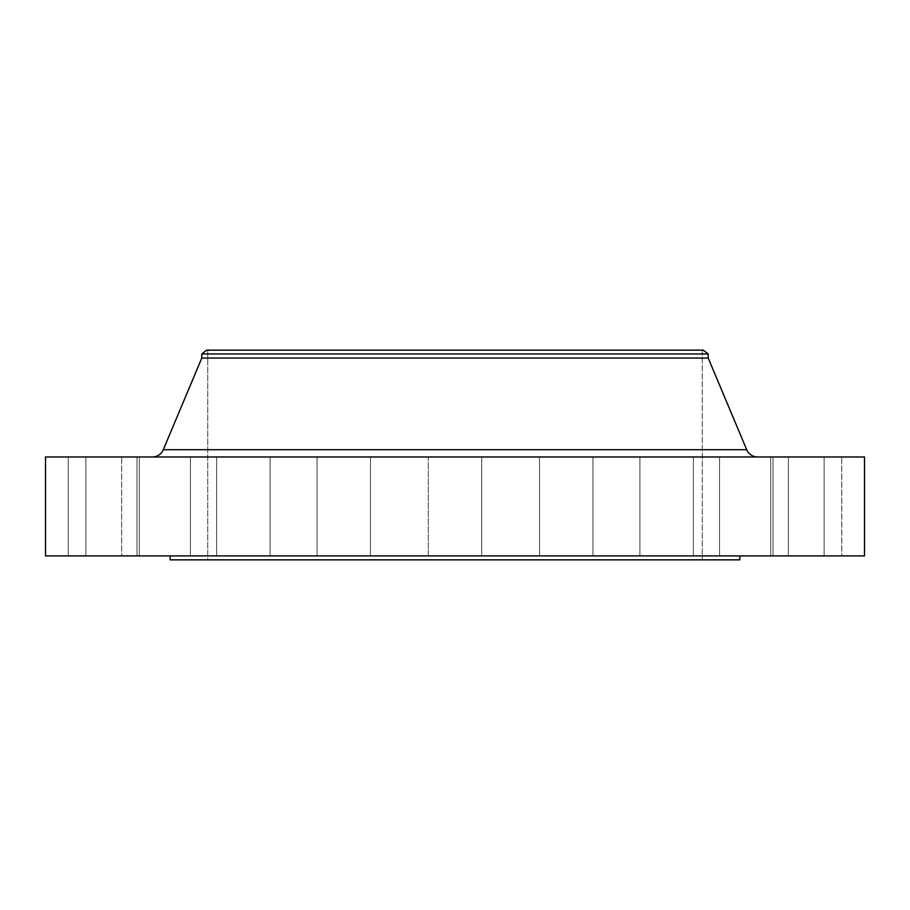 <?xml version="1.0" encoding="UTF-8"?>
<svg xmlns="http://www.w3.org/2000/svg" width="910" height="910" viewBox="0 0 910 910"><rect width="100%" height="100%" fill="white"/><g stroke="black" fill="none" stroke-linecap="round" stroke-linejoin="round"><path stroke-width="0.68" stroke-dasharray="4.55 3.41" d="M137.012 456.979L190.429 456.979L190.429 555.896L137.012 555.896L137.012 456.979L190.429 456.979L190.429 555.896L137.012 555.896L137.012 456.979L190.429 456.979L137.012 456.979L190.429 456.979L137.012 456.979L137.012 555.896L190.429 555.896L137.012 555.896L190.429 555.896L137.012 555.896L190.429 555.896L190.429 456.979L137.012 456.979L137.012 555.896L190.429 555.896L190.429 456.979L137.012 456.979M216.66 456.979L270.077 456.979L270.077 555.896L216.66 555.896L216.66 456.979L270.077 456.979L270.077 555.896L216.66 555.896L216.66 456.979L270.077 456.979L216.66 456.979L270.077 456.979L216.66 456.979L216.66 555.896L270.077 555.896L216.66 555.896L270.077 555.896L216.66 555.896L270.077 555.896L270.077 456.979L216.66 456.979L216.66 555.896L270.077 555.896L270.077 456.979L216.66 456.979M317.033 456.979L370.45 456.979L370.45 555.896L317.033 555.896L317.033 456.979L370.45 456.979L370.45 555.896L317.033 555.896L317.033 456.979L370.45 456.979L317.033 456.979L370.45 456.979L317.033 456.979L317.033 555.896L370.45 555.896L317.033 555.896L370.45 555.896L317.033 555.896L370.45 555.896L370.45 456.979L317.033 456.979L317.033 555.896L370.45 555.896L370.45 456.979L317.033 456.979M428.291 456.979L481.709 456.979L481.709 555.896L428.291 555.896L428.291 456.979L481.709 456.979L481.709 555.896L428.291 555.896L428.291 456.979L864.5 456.979L45.5 456.979L481.709 456.979L428.291 456.979L481.709 456.979L428.291 456.979L428.291 555.896L455 555.896L45.5 555.896L864.5 555.896L428.291 555.896L481.709 555.896L428.291 555.896L481.709 555.896L481.709 456.979L428.291 456.979L428.291 555.896L481.709 555.896L481.709 456.979L428.291 456.979M539.55 456.979L592.967 456.979L592.967 555.896L539.55 555.896L539.55 456.979L592.967 456.979L592.967 555.896L539.55 555.896L539.55 456.979L592.967 456.979L539.55 456.979L592.967 456.979L539.55 456.979L539.55 555.896L592.967 555.896L539.55 555.896L592.967 555.896L539.55 555.896L592.967 555.896L592.967 456.979L539.55 456.979L539.55 555.896L592.967 555.896L592.967 456.979L539.55 456.979M639.923 456.979L693.34 456.979L693.34 555.896L639.923 555.896L639.923 456.979L693.34 456.979L693.34 555.896L639.923 555.896L639.923 456.979L693.34 456.979L639.923 456.979L693.34 456.979L639.923 456.979L639.923 555.896L693.34 555.896L639.923 555.896L693.34 555.896L639.923 555.896L693.34 555.896L693.34 456.979L639.923 456.979L639.923 555.896L693.34 555.896L693.34 456.979L639.923 456.979M719.571 456.979L772.988 456.979L772.988 555.896L719.571 555.896L719.571 456.979L772.988 456.979L772.988 555.896L719.571 555.896L719.571 456.979L772.988 456.979L719.571 456.979L772.988 456.979L719.571 456.979L719.571 555.896L772.988 555.896L719.571 555.896L772.988 555.896L719.571 555.896L772.988 555.896L772.988 456.979L719.571 456.979L719.571 555.896L772.988 555.896L772.988 456.979L719.571 456.979M770.713 456.979L824.13 456.979L824.13 555.896L770.713 555.896L770.713 456.979L824.13 456.979L824.13 555.896L770.713 555.896L770.713 456.979L824.13 456.979L770.713 456.979L824.13 456.979L770.713 456.979L770.713 555.896L824.13 555.896L770.713 555.896L824.13 555.896L770.713 555.896L824.13 555.896L824.13 456.979L770.713 456.979L770.713 555.896L824.13 555.896L824.13 456.979L770.713 456.979M788.333 456.979L841.75 456.979L841.75 555.896L788.333 555.896L788.333 456.979L841.75 456.979L788.333 456.979L788.333 555.896L841.75 555.896L788.333 555.896L841.75 555.896L841.75 456.979L788.333 456.979M85.87 456.979L139.287 456.979L139.287 555.896L85.87 555.896L85.87 456.979L139.287 456.979L139.287 555.896L85.87 555.896L85.87 456.979L139.287 456.979L85.87 456.979L139.287 456.979L85.87 456.979L85.87 555.896L139.287 555.896L85.87 555.896L139.287 555.896L85.87 555.896L139.287 555.896L139.287 456.979L85.87 456.979L85.87 555.896L139.287 555.896L139.287 456.979L85.87 456.979M68.25 456.979L121.667 456.979L121.667 555.896L68.25 555.896L68.25 456.979L121.667 456.979L68.25 456.979L68.25 555.896L121.667 555.896L68.25 555.896L121.667 555.896L121.667 456.979L68.25 456.979M757.655 456.979L152.345 456.979L757.655 456.979A11.864 11.864 0 0 1 746.701 449.711L163.299 449.711M739.864 555.896L170.136 555.896L739.864 555.896M207.719 350.157L702.281 350.157L702.281 559.843L207.719 559.843L207.719 350.157L207.719 559.843L702.281 559.843L702.281 350.157L207.719 350.157M739.864 559.843L170.136 559.843L739.864 559.843M207.719 559.843L702.281 559.843L207.719 559.843M170.136 555.896L738.499 555.896L170.136 555.896M702.281 449.711L207.719 449.711M201.781 358.062L708.219 358.062L201.781 358.062M201.781 353.945L708.219 353.945L201.781 353.945M206.729 350.157L703.271 350.157L206.729 350.157M702.281 350.157L479.24 350.157L702.281 350.157"/><path stroke-width="1.36" d="M207.719 449.711L163.299 449.711A11.864 11.864 0 0 1 152.345 456.979A11.864 11.864 0 0 0 163.299 449.711L746.701 449.711L708.219 358.062L708.219 353.945L703.271 350.157L206.729 350.157L201.781 353.945L708.219 353.945L201.781 353.945L201.781 358.062L708.219 358.062L201.781 358.062L163.299 449.711L201.781 358.062L201.781 353.945L206.729 350.157L703.271 350.157L708.219 353.945L708.219 358.062L746.701 449.711L702.281 449.711M864.5 555.896L864.5 456.979L45.5 456.979L45.5 555.896L864.5 555.896L45.5 555.896L45.5 456.979L864.5 456.979L864.5 555.896M739.864 559.843L739.864 555.896L739.864 559.843L170.136 559.843L739.864 559.843M170.136 555.896L170.136 559.843L170.136 555.896M163.299 449.711L746.701 449.711A11.864 11.864 0 0 0 757.655 456.979"/></g></svg>
